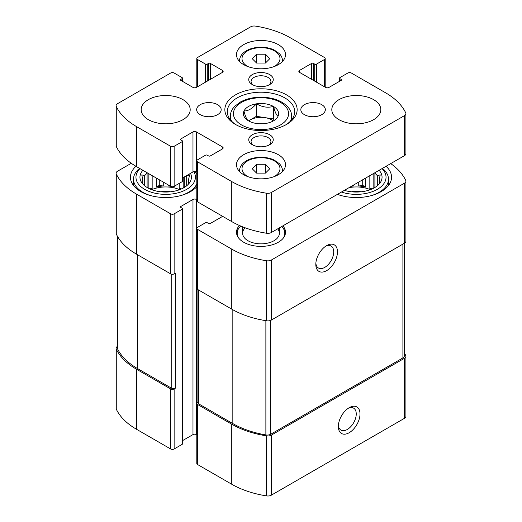 <?xml version="1.0" encoding="UTF-8"?>
<svg xmlns="http://www.w3.org/2000/svg" width="522" height="522" viewBox="0 0 522 522"><rect width="100%" height="100%" fill="white"/><g stroke="black" fill="none" stroke-linecap="round" stroke-linejoin="round"><path stroke-width="0.78" d="M131.29 163.288L117.528 171.229A4.9 2.832 0 0 0 116.093 173.232A4.9 2.832 0 0 0 116.269 173.97A78.124 45.101 0 0 0 136.438 194.086L170.661 213.844A2.453 1.416 0 0 0 174.133 213.844L182.145 209.218A1.227 0.705 0 0 0 182.504 208.722L182.504 443.857A1.227 0.705 0 0 1 182.145 444.359L174.133 448.985A2.453 1.416 0 0 1 170.661 448.985L136.438 429.221A78.124 45.101 0 0 1 116.269 409.111A4.9 2.832 0 0 1 116.093 408.367L116.093 348.337A4.9 2.832 0 0 1 117.528 346.334L117.659 346.262M116.093 348.337A4.9 2.832 0 0 0 116.269 349.074A78.124 45.101 0 0 0 136.438 369.191L170.661 388.949A2.453 1.416 0 0 0 174.133 388.949L175.216 388.322L175.216 273.254L174.133 273.88L174.133 213.844M197.89 402.247L197.525 402.455A2.453 1.416 0 0 0 196.807 403.46A2.453 1.416 0 0 0 197.525 404.459L231.755 424.216A78.124 45.101 0 0 0 266.592 435.863A4.9 2.832 0 0 0 271.342 435.133L404.472 358.275A4.9 2.832 0 0 0 405.907 356.272A4.9 2.832 0 0 0 405.731 355.534A78.124 45.101 0 0 0 404.341 352.885M196.807 403.46L196.807 463.49A2.453 1.416 0 0 0 197.525 464.495L231.755 484.253A78.124 45.101 0 0 0 266.592 495.9A4.9 2.832 0 0 0 271.342 495.169L404.472 418.311A4.9 2.832 0 0 0 405.907 416.308L405.907 356.272M349.172 432.725A15.321 8.841 120 0 0 360.004 413.966A15.321 8.841 120 0 0 349.172 407.708A15.321 8.841 120 0 0 338.341 426.474A15.321 8.841 120 0 0 349.172 432.725M116.093 173.232L116.093 233.269A4.9 2.832 0 0 0 116.269 234.006A78.124 45.101 0 0 0 136.438 254.123L136.438 194.086M174.133 273.88A2.453 1.416 0 0 1 170.661 273.88L136.438 254.123M182.504 208.722A1.227 0.705 0 0 0 182.145 208.219L180.847 207.469L180.847 206.471A1.227 0.705 0 0 0 180.488 206.966A1.227 0.705 0 0 0 180.847 207.469M180.847 206.471L192.977 199.463A2.453 1.416 0 0 1 196.442 199.463L196.807 199.672M182.504 440.646L192.977 434.604L192.977 199.463M196.807 434.813L196.442 434.604A2.453 1.416 0 0 0 192.977 434.604M196.807 228.355A2.453 1.416 0 0 0 197.525 229.354L231.755 249.118A78.124 45.101 0 0 0 266.592 260.765A4.9 2.832 0 0 0 271.342 260.034L404.472 183.17A4.9 2.832 0 0 0 405.907 181.167L405.907 241.203A4.9 2.832 0 0 1 404.472 243.206L271.342 320.064A4.9 2.832 0 0 1 266.592 320.795A78.124 45.101 0 0 1 231.755 309.154L197.525 289.39A2.453 1.416 0 0 1 196.807 288.392L196.807 228.355A2.453 1.416 0 0 1 197.525 227.357L205.544 222.724A1.227 0.705 0 0 1 207.273 222.724L208.578 223.475A1.227 0.705 0 0 0 210.307 223.475L222.437 216.473A2.453 1.416 0 0 0 222.646 216.343M326.642 270.631A15.321 8.841 120 0 0 337.473 251.872A15.321 8.841 120 0 0 326.642 245.614A15.321 8.841 120 0 0 315.81 264.373A15.321 8.841 120 0 0 326.642 270.631M405.907 181.167A4.9 2.832 0 0 0 405.731 180.429A78.124 45.101 0 0 0 390.71 163.595M282.878 225.856A24.508 14.153 180 0 1 285.508 232.231A24.508 14.153 180 0 1 261 246.384A24.508 14.153 180 0 1 236.492 232.231A24.508 14.153 180 0 1 239.448 225.497M196.807 186.732A35.235 20.338 180 0 1 157.181 196.938A35.235 20.338 180 0 1 130.448 177.199A35.235 20.338 180 0 1 135.948 166.29M386.052 166.29A35.235 20.338 180 0 1 391.552 177.199A35.235 20.338 180 0 1 373.282 195.032A35.235 20.338 180 0 1 337.414 194.367M117.659 236.649L117.659 348.683A4.9 2.832 0 0 0 117.861 349.486A78.124 45.101 0 0 0 137.521 368.565L171.745 388.322A2.453 1.416 0 0 0 175.216 388.322M197.89 289.599L197.89 402.834A2.453 1.416 0 0 0 198.608 403.832L232.838 423.596A78.124 45.101 0 0 0 265.874 434.943A4.9 2.832 0 0 0 270.735 434.232L402.906 357.922A4.9 2.832 0 0 0 404.341 355.926L404.341 243.278M315.856 263.218A12.665 7.315 120 0 0 318.433 268.008A12.665 7.315 120 0 0 324.762 267.381A12.665 7.315 120 0 0 333.036 256.217A12.665 7.315 120 0 0 331.098 246.071A12.665 7.315 120 0 0 325.656 246.234M338.38 425.313A12.665 7.315 120 0 0 340.964 430.102A12.665 7.315 120 0 0 347.293 429.476A12.665 7.315 120 0 0 355.567 418.318A12.665 7.315 120 0 0 353.629 408.165A12.665 7.315 120 0 0 348.187 408.328M379.109 170.296A25.735 14.857 180 0 1 379.814 183.268A25.735 14.857 180 0 1 344.363 190.36M382.039 168.606A29.715 17.154 180 0 1 377.334 189.336A29.715 17.154 180 0 1 341.427 192.05M378.848 184.377L380.238 182.276L379.168 182.498L379.168 183.914M379.168 179.705A22.975 13.265 180 0 1 379.298 181.101A22.975 13.265 180 0 1 379.168 182.498L379.168 179.705L380.238 174.877L377.315 175.712L377.315 185.793M374.9 187.483L374.9 173.297A22.975 13.265 180 0 1 377.315 175.712M349.101 187.62A22.975 13.265 180 0 1 370.287 189.682M353.903 184.847L353.903 186.021A22.975 13.265 0 0 0 351.482 186.243M358.738 182.061L358.738 186.021A22.975 13.265 0 0 1 365.648 187.091L362.725 185.401L358.738 186.021M365.648 178.067L365.648 187.091M369.837 175.646L369.837 188.488A22.975 13.265 0 0 1 371.436 189.225M351.58 191.802A15.321 8.841 180 0 1 361.061 191.802M382.45 168.371A32.168 18.57 180 0 1 388.485 179.203A32.168 18.57 180 0 1 372.062 195.398M340.579 195.398A32.168 18.57 180 0 1 337.551 194.288M190.537 173.356A25.735 14.857 180 0 1 189.173 183.268A25.735 14.857 180 0 1 165.683 192.057A25.735 14.857 180 0 1 142.186 183.268A25.735 14.857 180 0 1 142.891 170.296M193.792 171.634A29.715 17.154 180 0 1 162.799 194.275A29.715 17.154 180 0 1 139.961 168.606M142.832 179.705L142.832 182.498A22.975 13.265 180 0 1 142.702 181.101A22.975 13.265 180 0 1 142.832 179.705L141.762 174.877L144.685 175.712A22.975 13.265 180 0 1 147.1 173.297L147.1 187.483M142.832 183.914L142.832 182.498L141.762 182.276L143.152 184.383M188.214 184.377L189.603 182.276L188.533 182.498L188.533 183.914M188.533 179.705A22.975 13.265 180 0 1 188.657 181.101A22.975 13.265 180 0 1 188.533 182.498L188.533 179.705L189.603 174.877L186.68 175.712L186.68 185.793M151.713 189.682A22.975 13.265 180 0 1 179.646 189.682M152.163 175.646L152.163 188.488A22.975 13.265 0 0 0 150.564 189.225M156.352 178.067L156.352 187.091A22.975 13.265 0 0 1 163.262 186.021L159.275 185.401L156.352 187.091M163.262 182.061L163.262 186.021M168.097 184.847L168.097 186.021A22.975 13.265 0 0 1 170.518 186.243M175.014 185.819L175.014 187.091A22.975 13.265 0 0 0 173.173 186.674M179.203 183.405L179.203 188.488A22.975 13.265 0 0 1 180.801 189.225M184.259 176.978L184.259 187.483M144.685 175.712L144.685 185.793M160.939 191.802A15.321 8.841 180 0 1 170.42 191.802M194.987 171.542A32.168 18.57 180 0 1 196.807 174.518M196.807 183.888A32.168 18.57 180 0 1 181.421 195.398M149.938 195.398A32.168 18.57 180 0 1 133.515 179.203A32.168 18.57 180 0 1 139.55 168.371M281.756 226.502A23.803 13.742 180 0 1 282.728 227.625L283.374 228.46A24.508 14.153 180 0 1 285.449 233.236M236.551 233.236A24.508 14.153 180 0 1 238.626 228.46L239.272 227.625A23.803 13.742 180 0 1 240.714 226.046M277.724 228.832A18.381 10.61 180 0 1 279.381 233.236A18.381 10.61 180 0 1 261 243.846A18.381 10.61 180 0 1 242.619 233.236A18.381 10.61 180 0 1 245.196 227.814M282.728 227.625A23.803 13.742 180 0 1 283.035 238.423M238.965 238.423A23.803 13.742 180 0 1 239.272 227.625M152.163 188.488L149.736 188.86M148.17 188.09L148.17 173.343M159.275 185.401L159.275 179.751M175.014 187.091L173.898 186.445M169.702 185.773L168.097 186.021M181.63 188.86L179.203 188.488M183.189 188.09L183.189 177.597M353.903 186.021L352.298 185.773M362.725 185.401L362.725 179.751M372.264 188.86L369.837 188.488M373.83 188.09L373.83 173.343M248.635 120.908L248.452 120.804A17.617 10.172 180 0 1 243.95 111.101L244.015 110.964A17.617 10.172 180 0 1 256.322 103.858L256.563 103.819A17.617 10.172 180 0 1 273.365 106.423L273.548 106.521A17.617 10.172 180 0 1 278.05 116.223L277.985 116.367A17.617 10.172 180 0 1 273.456 120.856A17.617 10.172 180 0 1 265.678 123.466L265.437 123.505A17.617 10.172 180 0 1 248.635 120.908M244.015 110.964C248.107 111.042 252.211 108.674 256.322 103.858M256.563 103.819C262.129 107.127 267.734 107.995 273.365 106.423M273.548 106.521C275.035 112.184 276.536 115.414 278.05 116.223M248.452 120.804C246.965 120.034 245.464 116.804 243.95 111.101M313.422 63.384A1.227 0.705 180 0 0 311.693 63.384L299.563 70.392L299.563 72.388L325.558 87.396A2.453 1.416 180 0 0 329.023 87.396L341.153 80.395A1.227 0.705 180 0 0 341.512 79.892A1.227 0.705 180 0 0 341.153 79.396L339.855 78.646A1.227 0.705 180 0 1 339.496 78.143A1.227 0.705 180 0 1 339.855 77.641L347.867 73.015A2.453 1.416 180 0 1 351.339 73.015L385.562 92.779A78.124 45.101 180 0 1 405.731 112.889A4.9 2.832 180 0 1 405.907 113.633A4.9 2.832 180 0 1 404.472 115.63L271.342 192.494A4.9 2.832 180 0 1 266.592 193.225A78.124 45.101 180 0 1 231.755 181.578L197.525 161.813A2.453 1.416 180 0 1 196.807 160.815A2.453 1.416 180 0 1 197.525 159.817L205.544 155.191A1.227 0.705 180 0 1 207.273 155.191L208.578 155.941A1.227 0.705 180 0 0 210.307 155.941L222.437 148.933A2.453 1.416 180 0 0 223.155 147.935A2.453 1.416 180 0 0 222.437 146.93L196.442 131.922A2.453 1.416 180 0 0 192.977 131.922L180.847 138.93L180.847 139.929L182.145 140.679A1.227 0.705 180 0 1 182.504 141.181A1.227 0.705 180 0 1 182.145 141.677L174.133 146.31A2.453 1.416 180 0 1 170.661 146.31L136.438 126.546A78.124 45.101 180 0 1 116.269 106.429A4.9 2.832 180 0 1 116.093 105.692A4.9 2.832 180 0 1 117.528 103.689L170.661 73.015A2.453 1.416 180 0 1 174.133 73.015L182.145 77.641A1.227 0.705 180 0 1 182.504 78.143A1.227 0.705 180 0 1 182.145 78.646L180.847 79.396L180.847 80.395L192.977 87.396A2.453 1.416 180 0 0 196.442 87.396L222.437 72.388A2.453 1.416 180 0 0 223.155 71.39A2.453 1.416 180 0 0 222.437 70.392L210.307 63.384A1.227 0.705 180 0 0 208.578 63.384L207.273 64.134A1.227 0.705 180 0 1 205.544 64.134L197.525 59.508A2.453 1.416 180 0 1 196.807 58.51A2.453 1.416 180 0 1 197.525 57.505L250.658 26.831A4.9 2.832 180 0 1 255.408 26.1A78.124 45.101 180 0 1 290.245 37.747L324.475 57.505A2.453 1.416 180 0 1 325.193 58.51A2.453 1.416 180 0 1 324.475 59.508L316.456 64.134A1.227 0.705 180 0 1 314.727 64.134L313.422 63.384L313.422 80.395M299.563 72.388A2.453 1.416 180 0 1 298.845 71.39A2.453 1.416 180 0 1 299.563 70.392M405.907 113.633L405.907 153.651A4.9 2.832 180 0 1 404.472 155.654L271.342 232.518A4.9 2.832 180 0 1 266.592 233.249A78.124 45.101 180 0 1 231.755 221.602L197.525 201.838A2.453 1.416 180 0 1 196.807 200.839L196.807 160.815M196.807 172.156L196.442 171.947A2.453 1.416 180 0 0 192.977 171.947L182.504 177.995M180.847 139.929A1.227 0.705 180 0 1 180.488 139.426A1.227 0.705 180 0 1 180.847 138.93M182.504 141.181L182.504 181.206A1.227 0.705 180 0 1 182.145 181.702L174.133 186.328A2.453 1.416 180 0 1 170.661 186.328L136.438 166.57A78.124 45.101 180 0 1 116.269 146.454A4.9 2.832 180 0 1 116.093 145.716L116.093 105.692M180.847 80.395A1.227 0.705 180 0 1 180.488 79.892A1.227 0.705 180 0 1 180.847 79.396M373.648 119.668A24.508 14.153 180 0 1 346.941 122.735A24.508 14.153 180 0 1 331.809 109.659A24.508 14.153 180 0 1 356.317 95.513A24.508 14.153 180 0 1 380.825 109.659A24.508 14.153 180 0 1 373.648 119.668M321.748 114.664A12.254 7.073 180 0 1 308.391 116.197A12.254 7.073 180 0 1 300.829 109.659A12.254 7.073 180 0 1 313.083 102.586A12.254 7.073 180 0 1 325.337 109.659A12.254 7.073 180 0 1 321.748 114.664M217.583 114.664A12.254 7.073 180 0 1 204.226 116.197A12.254 7.073 180 0 1 196.663 109.659A12.254 7.073 180 0 1 208.917 102.586A12.254 7.073 180 0 1 221.171 109.659A12.254 7.073 180 0 1 217.583 114.664M183.013 119.668A24.508 14.153 180 0 1 156.3 122.735A24.508 14.153 180 0 1 141.175 109.659A24.508 14.153 180 0 1 165.683 95.513A24.508 14.153 180 0 1 190.191 109.659A24.508 14.153 180 0 1 183.013 119.668M278.33 64.637A24.508 14.153 180 0 1 251.624 67.703A24.508 14.153 180 0 1 236.492 54.627A24.508 14.153 180 0 1 261 40.481A24.508 14.153 180 0 1 285.508 54.627A24.508 14.153 180 0 1 278.33 64.637M278.33 174.7A24.508 14.153 180 0 1 251.624 177.767A24.508 14.153 180 0 1 236.492 164.691A24.508 14.153 180 0 1 261 150.545A24.508 14.153 180 0 1 285.508 164.691A24.508 14.153 180 0 1 278.33 174.7M269.665 84.597A12.254 7.073 180 0 1 252.335 84.597A12.254 7.073 180 0 1 252.335 74.587A12.254 7.073 180 0 1 269.665 74.587A12.254 7.073 180 0 1 269.665 84.597L269.665 84.597M269.665 144.731A12.254 7.073 180 0 1 252.335 144.731A12.254 7.073 180 0 1 252.335 134.728A12.254 7.073 180 0 1 269.665 134.728A12.254 7.073 180 0 1 269.665 144.731L269.665 144.731M286.565 124.419A36.148 20.873 180 0 1 235.435 124.419A36.148 20.873 180 0 1 235.435 94.906A36.148 20.873 180 0 1 286.565 94.906A36.148 20.873 180 0 1 286.565 124.419L286.565 124.419M236.335 124.921A33.702 19.458 180 0 1 227.298 111.662A33.702 19.458 180 0 1 261 92.205A33.702 19.458 180 0 1 294.702 111.662A33.702 19.458 180 0 1 285.664 124.921M253.242 145.207A9.931 5.735 180 0 1 251.069 141.625A9.931 5.735 180 0 1 261 135.89A9.931 5.735 180 0 1 270.931 141.625A9.931 5.735 180 0 1 268.758 145.207M253.242 85.066A9.931 5.735 180 0 1 251.069 81.491A9.931 5.735 180 0 1 261 75.755A9.931 5.735 180 0 1 270.931 81.491A9.931 5.735 180 0 1 268.758 85.066M256.576 173.115L265.424 173.115L269.841 168.697L265.424 164.273L256.576 164.273L252.159 168.697L256.576 173.115L256.576 164.273M256.576 63.051L265.424 63.051L269.841 58.634L265.424 54.21L256.576 54.21L252.159 58.634L256.576 63.051L256.576 54.21M248.492 120.882L256.419 116.308L256.419 103.8M256.419 116.308L273.508 118.951L273.508 106.442M273.508 118.951L274.089 120.21M248.668 120.928A15.321 8.841 180 0 1 250.168 119.916A15.321 8.841 180 0 1 264.967 117.626A15.321 8.841 180 0 1 273.254 120.863M259.702 123.805A9.194 5.305 180 0 1 262.298 123.805M265.424 63.051L265.424 54.21M265.424 173.115L265.424 164.273M116.269 409.111L116.269 349.074M136.438 429.221L136.438 369.191M170.661 448.985L170.661 388.949M174.133 448.985L174.133 388.949M197.525 464.495L197.525 404.459M231.755 484.253L231.755 424.216M266.592 495.9L266.592 435.863M271.342 495.169L271.342 435.133M404.472 418.311L404.472 358.275M116.269 234.006L116.269 173.97M170.661 273.88L170.661 213.844M182.145 444.359L182.145 209.218M196.442 434.604L196.442 199.463M197.525 289.39L197.525 229.354M231.755 309.154L231.755 249.118M266.592 320.795L266.592 260.765M271.342 320.064L271.342 260.034M404.472 243.206L404.472 183.17M117.861 349.486L117.861 236.995M137.521 368.565L137.521 254.749M171.745 388.322L171.745 274.246M402.906 357.922L402.906 244.107M270.735 434.232L270.735 320.364M265.874 434.943L265.874 320.684M232.838 423.596L232.838 309.768M198.608 403.832L198.608 290.017M280.497 124.921A27.575 15.921 180 0 1 234.365 117.783A27.575 15.921 180 0 1 268.138 98.286A27.575 15.921 180 0 1 280.497 124.921M197.525 59.508L197.525 86.776M324.475 59.508L324.475 86.776M316.456 64.134L316.456 82.143M314.727 64.134L314.727 81.145M311.693 63.384L311.693 79.396M341.153 79.396L341.153 80.395M339.855 78.646L339.855 81.145M404.472 115.63L404.472 155.654M271.342 192.494L271.342 232.518M266.592 193.225L266.592 233.249M231.755 181.578L231.755 221.602M197.525 161.813L197.525 201.838M222.437 146.93L222.437 148.933M196.442 131.922L196.442 171.947M192.977 131.922L192.977 171.947M182.145 141.677L182.145 181.702M174.133 146.31L174.133 186.328M170.661 146.31L170.661 186.328M136.438 126.546L136.438 166.57M116.269 106.429L116.269 146.454M182.145 78.646L182.145 81.145M222.437 70.392L222.437 72.388M210.307 63.384L210.307 79.396M208.578 63.384L208.578 80.395M207.273 64.134L207.273 81.145M205.544 64.134L205.544 82.143M231.637 121.208A30.635 17.689 180 0 1 230.365 116.165L230.365 119.766M230.365 116.165C230.385 113.489 231.2 110.971 232.819 108.596L234.58 106.423L240.57 101.92C246.371 98.834 253.131 97.255 260.837 97.183C272.314 97.327 281.169 100.394 287.381 106.384C291.42 111.088 291.191 112.576 291.635 116.165A30.635 17.689 180 0 1 290.363 121.208M239.611 171.601A21.448 12.384 180 0 1 239.552 170.694L239.552 171.542M239.552 170.694C239.761 166.185 242.534 162.623 247.885 160.013C251.721 158.225 256.054 157.318 260.889 157.279C265.835 157.285 270.265 158.212 274.18 160.045L279.42 163.725C281.404 165.826 282.415 168.149 282.448 170.694A21.448 12.384 180 0 1 282.389 171.601M247.989 176.684A18.994 10.969 180 0 1 247.297 161.102A18.994 10.969 180 0 1 274.291 160.861A18.994 10.969 180 0 1 274.428 176.449A18.994 10.969 180 0 1 274.011 176.684M239.611 61.537A21.448 12.384 180 0 1 239.552 60.63L239.552 61.479M239.552 60.63C239.761 56.122 242.534 52.559 247.885 49.949C251.721 48.168 256.054 47.254 260.889 47.215C265.835 47.228 270.265 48.148 274.18 49.981L279.42 53.662C281.404 55.763 282.415 58.086 282.448 60.63A21.448 12.384 180 0 1 282.389 61.537M247.989 66.62A18.994 10.969 180 0 1 247.297 51.039A18.994 10.969 180 0 1 274.291 50.797A18.994 10.969 180 0 1 274.428 66.385A18.994 10.969 180 0 1 274.011 66.62M388.485 179.203L388.485 185.499M133.515 179.203L133.515 185.499M196.807 58.51L196.807 87.187M325.193 58.51L325.193 87.187M339.496 78.143L339.496 81.354M182.504 78.143L182.504 81.354M291.635 116.165L291.635 119.766M282.448 170.694L282.448 171.542M282.448 60.63L282.448 61.479M242.619 226.829L242.619 233.236M279.381 227.873L279.381 233.236"/></g></svg>

